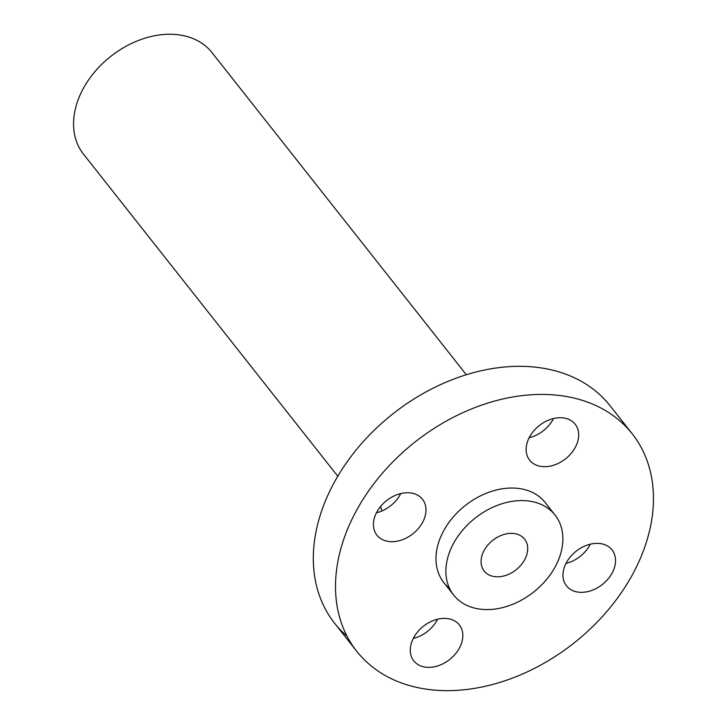 <?xml version="1.0" encoding="UTF-8"?>
<svg xmlns="http://www.w3.org/2000/svg" width="727" height="727" viewBox="0 0 727 727"><rect width="100%" height="100%" fill="white"/><g stroke="black" fill="none" stroke-linecap="round" stroke-linejoin="round"><path stroke-width="1.09" d="M376.45 512.771A29.016 21.183 141.7 0 0 390.626 505.756A29.016 21.183 141.7 0 0 400.786 493.56M386.6 500.576A29.016 21.183 141.7 0 0 376.94 535.199A29.016 21.183 141.7 0 0 412.818 533.854A29.016 21.183 141.7 0 0 422.478 499.24A29.016 21.183 141.7 0 0 386.6 500.576M486.745 685.943A175.48 128.134 141.7 0 0 630.155 578.719A175.48 128.134 141.7 0 0 632.208 433.792A175.48 128.134 141.7 0 0 502.212 399.132A175.48 128.134 141.7 0 0 358.802 506.356A175.48 128.134 141.7 0 0 356.748 651.274A175.48 128.134 141.7 0 0 486.745 685.943M555.064 515.07A64.576 47.155 141.7 0 0 507.228 502.312A64.576 47.155 141.7 0 0 454.457 541.769A64.576 47.155 141.7 0 0 453.703 595.104A64.576 47.155 141.7 0 0 501.539 607.854A64.576 47.155 141.7 0 0 554.31 568.396A64.576 47.155 141.7 0 0 555.064 515.07L545.159 502.521A64.576 47.155 141.7 0 0 497.323 489.762A64.576 47.155 141.7 0 0 444.551 529.22A64.576 47.155 141.7 0 0 443.797 582.554A64.576 47.155 141.7 0 0 449.477 588.252M413.763 660.834A29.016 21.183 141.7 0 0 413.781 660.852A29.016 21.183 141.7 0 0 449.668 659.507A29.016 21.183 141.7 0 0 459.328 624.911A29.016 21.183 141.7 0 0 459.319 624.893A29.016 21.183 141.7 0 0 423.432 626.238A29.016 21.183 141.7 0 0 413.763 660.834M602.356 584.499A29.016 21.183 141.7 0 0 612.016 549.876A29.016 21.183 141.7 0 0 576.138 551.211A29.016 21.183 141.7 0 0 566.478 585.835A29.016 21.183 141.7 0 0 602.356 584.499M575.193 424.232A29.016 21.183 141.7 0 0 575.175 424.223A29.016 21.183 141.7 0 0 539.289 425.568A29.016 21.183 141.7 0 0 529.629 460.164A29.016 21.183 141.7 0 0 529.638 460.182A29.016 21.183 141.7 0 0 565.524 458.837A29.016 21.183 141.7 0 0 575.193 424.232M632.208 433.792L610.017 405.684A175.48 128.134 141.7 0 0 480.02 371.024A175.48 128.134 141.7 0 0 336.61 478.248A175.48 128.134 141.7 0 0 334.556 623.175A175.48 128.134 141.7 0 0 347.006 636.161M505.519 534.054A25.736 18.793 141.7 0 0 484.482 549.776A25.736 18.793 141.7 0 0 484.182 571.031A25.736 18.793 141.7 0 0 503.248 576.12A25.736 18.793 141.7 0 0 524.285 560.39A25.736 18.793 141.7 0 0 524.585 539.134A25.736 18.793 141.7 0 0 505.519 534.054M466.334 374.741L212.011 52.626A81.887 59.796 141.7 0 0 151.352 36.45A81.887 59.796 141.7 0 0 84.423 86.495A81.887 59.796 141.7 0 0 83.469 154.124L337.791 476.23M380.566 506.501A70.192 51.253 141.7 0 0 382.048 510.89M413.281 638.424A29.016 21.183 141.7 0 0 437.618 619.213M565.979 563.407A29.016 21.183 141.7 0 0 580.164 556.391A29.016 21.183 141.7 0 0 590.315 544.196M529.147 437.754A29.016 21.183 141.7 0 0 553.483 418.534M334.556 623.175L356.748 651.274M443.797 582.554L453.703 595.104"/></g></svg>
